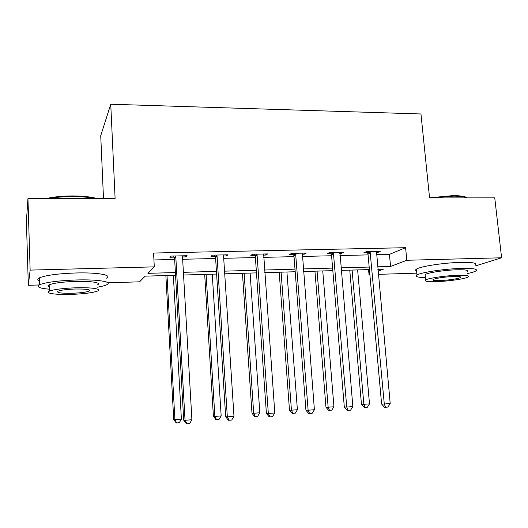 <?xml version="1.0" encoding="UTF-8"?>
<svg xmlns="http://www.w3.org/2000/svg" width="528" height="528" viewBox="0 0 528 528"><rect width="100%" height="100%" fill="white"/><g stroke="black" fill="none" stroke-linecap="round" stroke-linejoin="round"><path stroke-width="0.79" d="M103.501 198.495L100.729 135.729L110.748 104.234L420.961 113.969L429.574 197.941L494.743 197.828L501.6 257.789L475.319 265.98M416.803 273.148L378.292 274.349M369.864 274.613L369.026 274.639L369.838 274.329M368.57 269.597L369.026 274.639M175.547 275.26L145.154 276.151L139.57 281.82L107.844 282.817M39.184 284.962L28.334 285.305L30.136 270.105L154.295 266.864L147.932 273.332L175.395 272.554M30.136 270.105L27.944 198.627L26.4 221.338L28.334 285.305M376.477 254.694L389.426 254.384L405.59 247.698L153.569 253.037L154.295 266.864M153.932 259.954L174.656 259.466M182.648 259.274L215.622 258.496M223.707 258.304L255.394 257.558M263.571 257.36L294.03 256.641M302.287 256.45L331.571 255.757M339.907 255.559L368.075 254.892M376.292 252.536L377.645 252.503L380.219 251.394L366.326 251.704L363.838 252.82L367.58 252.734M339.735 253.367L341.431 253.328L343.781 252.206L329.492 252.529L327.235 253.651L331.076 253.565M302.122 254.225L304.187 254.179L306.299 253.051L291.595 253.381L289.575 254.516L293.535 254.423M263.419 255.11L265.868 255.057L267.729 253.915L252.589 254.252L250.826 255.4L254.905 255.308M223.568 256.021L226.42 255.955L228.017 254.8L212.428 255.149L210.943 256.311L215.134 256.212M215.833 256.199L217.048 256.166M182.523 256.958L185.803 256.879L187.11 255.717L171.052 256.08L169.858 257.248L174.181 257.149M27.944 198.627L115.104 198.475L110.748 104.234M405.59 247.698L406.817 260.264L501.6 257.789M377.599 266.812L390.568 266.449L406.817 260.264M183.401 272.323L216.44 271.385M224.545 271.154L256.291 270.257M264.482 270.026L295 269.155M303.277 268.924L332.614 268.092M340.963 267.854L369.178 267.056M378.002 271.227L383.434 269.161L377.83 269.326M369.409 269.57L341.18 270.402M332.825 270.646L303.481 271.504M295.198 271.748L264.673 272.646M256.476 272.884L224.717 273.814M216.605 274.052L183.553 275.022M389.426 254.384L390.568 266.449M377.553 251.453L377.645 252.503M341.339 252.265L341.431 253.328M304.102 253.097L304.187 254.179M265.782 253.955L265.868 255.057M226.347 254.839L226.42 255.955M185.737 255.75L185.803 256.879M370.511 252.905L367.996 254.008L381.605 404.045L384.285 403.999L370.088 251.618M390.199 403.517L387.922 407.068L385.559 407.266L384.285 403.999L390.199 403.517L376.49 251.473M367.996 254.008L367.085 251.684M385.559 407.266L384.483 407.273L381.605 404.045M349.76 270.145L361.462 404.362L363.858 404.323L369.494 403.867L357.628 269.914M352.097 270.079L363.858 404.323L365.112 407.411L364.148 407.418L361.462 404.362M369.494 403.867L367.363 407.227L365.112 407.411M429.561 197.815L452.951 195.617C460.535 195.657 465.333 196.409 467.346 197.875M467.155 197.875C464.581 196.746 459.994 196.172 453.387 196.152L432.161 197.934M467.702 273.504C471.808 272.613 474.527 271.755 475.86 270.937C478.21 269.036 473.293 268.204 461.116 268.435C444.272 268.858 420.545 272.481 416.988 275.035C414.856 276.58 417.668 277.444 425.429 277.636M475.22 265.082C477.556 263.089 472.639 262.185 460.469 262.383C443.639 262.759 419.945 266.475 416.407 269.161C415.312 269.881 415.371 270.481 416.585 270.963M425.245 275.761L425.119 274.547C427.706 272.692 444.748 270.098 456.832 269.788C465.637 269.617 469.187 270.217 467.491 271.59M436.57 281.642C448.45 281.279 465.333 278.824 468.079 276.989C469.781 275.682 466.224 275.121 457.42 275.319C445.322 275.662 428.261 278.183 425.667 279.952C423.958 281.318 427.594 281.879 436.57 281.642M453.565 276.487C443.711 277.022 436.9 278.018 433.132 279.477C432.036 280.348 434.366 280.711 440.134 280.559C449.876 280.031 456.647 279.035 460.462 277.57C461.558 276.718 459.261 276.355 453.565 276.487M46.088 198.594C53.447 196.871 62.245 195.98 72.481 195.921C82.652 195.974 90.816 196.832 96.974 198.508M94.981 198.515C88.876 197.221 81.404 196.561 72.567 196.541C63.69 196.574 55.724 197.261 48.662 198.594M97.456 287.186C101.759 286.447 104.815 285.648 106.616 284.797C113.342 281.886 98.063 279.246 75.788 279.985C58.04 280.685 45.995 282.269 39.666 284.717C35.97 286.783 39.191 288.281 49.322 289.212M106.319 278.183C113.038 275.141 97.766 272.296 75.517 272.983C57.79 273.649 45.764 275.266 39.442 277.827C37.25 278.942 37.283 279.952 39.541 280.863M49.243 286.889C47.639 286.275 47.612 285.589 49.177 284.83C53.717 283.061 62.363 281.926 75.101 281.417C91.04 280.883 102.267 282.757 97.357 284.882M72.026 294.367C84.586 293.832 93.113 292.71 97.621 291.007C102.531 288.974 91.304 287.232 75.346 287.806C62.594 288.334 53.942 289.45 49.388 291.146C44.154 293.337 56.588 294.974 72.026 294.367M74.732 289.027C66.535 289.37 60.971 290.09 58.047 291.179C56.219 292.763 61.07 293.449 72.593 293.251C80.705 292.908 86.216 292.189 89.12 291.093C91.034 289.555 86.242 288.862 74.732 289.027M333.788 253.744L331.498 254.859L344.315 407.088L346.757 407.068L333.366 252.443M352.849 406.573L350.572 410.177L348.143 410.375L346.757 407.068L352.849 406.573L339.94 252.292M331.498 254.859L330.581 252.503M348.143 410.375L347.153 410.375L344.315 407.088M296.003 254.608L293.957 255.737L305.93 410.223L308.128 410.223L295.581 253.288M314.391 409.715L312.121 413.365L309.619 413.576L308.128 410.223L314.391 409.715L302.346 253.136M293.957 255.737L293.027 253.348M309.619 413.576L308.735 413.563L305.93 410.223M314.945 271.168L325.967 407.24L328.152 407.22L333.94 406.751L322.747 270.943M317.071 271.108L328.152 407.22L329.498 410.348L328.621 410.342L325.967 407.24M333.94 406.751L331.808 410.157L329.498 410.348M279.187 272.217L289.489 410.203L291.443 410.203L297.396 409.721L286.922 271.993M281.087 272.164L291.443 410.203L292.888 413.365L292.103 413.351L289.489 410.203M297.396 409.721L295.264 413.167L292.888 413.365M257.116 255.499L255.328 256.634L266.402 413.45L268.33 413.477L257.11 255.38L256.687 254.159M274.791 412.949L272.521 416.658L269.94 416.869L268.33 413.477L274.791 412.949L263.657 254.001M255.328 256.634L254.39 254.212M269.94 416.869L269.161 416.849L266.402 413.45M217.081 256.417L215.563 257.565L225.68 416.777L227.324 416.83L217.081 256.417L216.652 255.057M233.977 416.288L231.713 420.044L229.053 420.268L227.324 416.83L233.977 416.288L223.575 256.271L223.826 254.899M215.563 257.565L214.619 255.103M229.053 420.268L228.393 420.235L225.68 416.777M175.837 257.367L174.603 258.522L183.711 420.209L185.044 420.288L175.837 257.367L175.402 255.981M191.908 419.727L189.651 423.542L186.905 423.766L185.044 420.288L191.908 419.727L182.53 257.209L182.8 255.816M174.603 258.522L173.653 256.021M186.905 423.766L186.364 423.72L183.711 420.209M242.451 273.299L251.988 413.246L253.697 413.272L259.822 412.771L250.107 273.068M244.114 273.247L253.697 413.272L255.248 416.467L254.555 416.447L251.988 413.246M259.822 412.771L257.69 416.269L255.248 416.467M204.686 274.402L213.411 416.374L214.87 416.427L221.166 415.912L212.263 274.184M206.105 274.362L214.87 416.427L216.533 419.661L215.939 419.635L213.411 416.374M221.166 415.912L219.047 419.45L216.533 419.661M165.865 275.543L173.725 419.595L174.907 419.668L181.388 419.146L173.349 275.326M167.013 275.51L174.907 419.668L176.689 422.948L176.207 422.908L173.725 419.595M181.388 419.146L179.276 422.73L176.689 422.948M370.26 251.981L367.745 253.09M333.538 252.806L331.247 253.928M295.753 253.658L293.707 254.793M256.865 254.536L255.077 255.677M216.83 255.44L215.312 256.595M175.586 256.37L174.359 257.532M460.383 276.844L460.462 277.57M425.119 274.547L425.667 279.952M416.988 275.035L416.407 269.161M89.074 289.859L89.12 291.093M49.177 284.83L49.388 291.146M39.666 284.717L39.442 277.827M257.11 255.38L255.314 256.522M216.889 255.578L215.371 256.727"/></g></svg>
